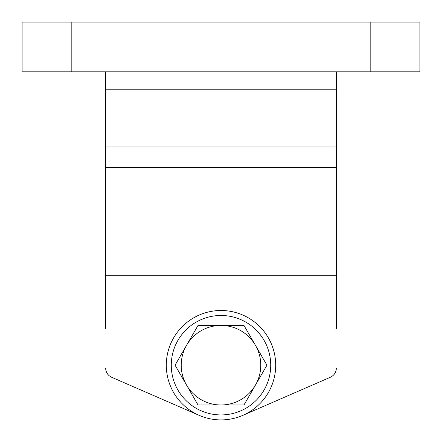 <?xml version="1.0" encoding="UTF-8"?>
<svg xmlns="http://www.w3.org/2000/svg" width="442" height="442" viewBox="0 0 442 442"><rect width="100%" height="100%" fill="white"/><g stroke="black" fill="none" stroke-linecap="round" stroke-linejoin="round"><path stroke-width="0.66" d="M175.065 365.202L198.033 325.423L221 325.423A39.78 39.78 0 0 0 186.552 385.092L175.065 365.202M243.967 325.423L266.935 365.202L243.967 404.983L221 404.983A39.78 39.78 0 0 0 255.448 345.312A39.78 39.78 0 0 0 221 325.423L243.967 325.423M198.033 404.983L221 404.983A39.78 39.78 0 0 1 186.552 385.092L198.033 404.983M336.362 71.825L336.362 328.892M336.362 368.131C336.169 372.352 334.18 375.391 330.384 377.253L242.829 415.358A54.697 54.697 0 0 0 213.541 311.019A54.697 54.697 0 0 0 166.303 365.202A54.697 54.697 0 0 0 242.829 415.358M336.362 167.507L105.638 167.507L105.638 328.892M111.616 377.253L199.171 415.358L111.616 377.253C107.82 375.391 105.831 372.352 105.638 368.131M336.362 89.229L105.638 89.229L105.638 71.825M105.638 89.229L105.638 167.507M171.275 365.202A49.725 49.725 0 0 0 245.862 408.264A49.725 49.725 0 0 0 245.862 322.141A49.725 49.725 0 0 0 171.275 365.202M71.825 71.825L419.9 71.825L419.9 22.1L22.1 22.1L22.1 71.825L71.825 71.825L71.825 22.1M336.362 275.697L105.638 275.697M336.362 146.959L105.638 146.959M370.175 71.825L370.175 22.1"/></g></svg>

